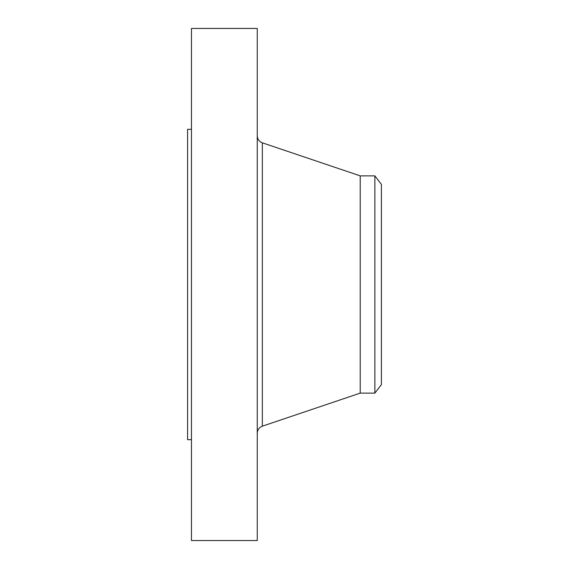 <?xml version="1.0" encoding="UTF-8"?>
<svg xmlns="http://www.w3.org/2000/svg" width="569" height="569" viewBox="0 0 569 569"><rect width="100%" height="100%" fill="white"/><g stroke="black" fill="none" stroke-linecap="round" stroke-linejoin="round"><path stroke-width="0.85" d="M191.469 540.55L191.469 28.45L257.266 28.45L257.266 540.55L191.469 540.55M374.871 393.129L374.871 175.871L381.408 184.392L381.408 384.608L374.871 393.129L360.213 393.129L360.213 175.871L262.33 142.819C259.137 141.553 257.451 139.199 257.266 135.763M191.469 439.681L187.592 439.681L187.592 129.319L191.469 129.319M360.213 393.129L262.33 426.181L262.33 142.819M262.33 426.181C259.137 427.447 257.451 429.801 257.266 433.237M374.871 175.871L360.213 175.871"/></g></svg>
